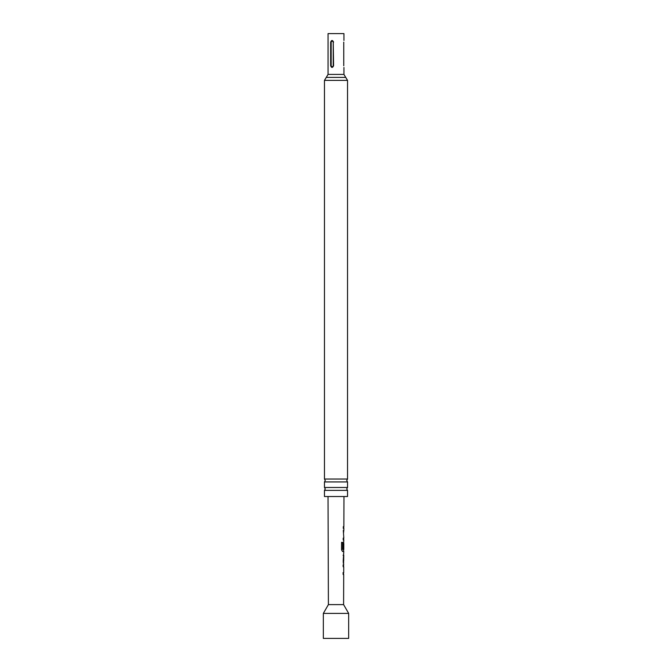 <?xml version="1.0" encoding="UTF-8"?>
<svg xmlns="http://www.w3.org/2000/svg" width="672" height="672" viewBox="0 0 672 672"><rect width="100%" height="100%" fill="white"/><g stroke="black" fill="none" stroke-linecap="round" stroke-linejoin="round"><path stroke-width="1.01" d="M336 479.044L347.533 479.044L346.727 480.488L347.533 481.933L324.467 481.933L325.273 480.488L324.467 479.044L336 479.044M336 487.486L347.533 487.486L346.727 488.93L347.533 490.375L324.467 490.375L325.273 488.93L324.467 487.486L336 487.486M343.535 548.688L343.09 548.68L343.535 548.688L343.804 543.522L343.703 548.688L343.249 548.68L343.82 539.935L343.274 539.935L343.283 538.163L343.82 538.163L343.308 530.418L343.854 530.418L343.854 528.41L343.316 528.41L343.325 526.638L343.862 526.638L343.963 496.532M348.667 613.402L323.333 613.402L323.333 638.4L348.667 638.4L348.667 613.402L343.602 604.624L328.398 604.624L323.333 613.402M343.602 604.624L343.703 574.51L343.14 574.51L343.14 572.737L343.711 572.737L343.728 566.773L343.165 566.765L343.182 565.001L343.736 565.001L343.199 561.338L343.778 551.46L342.552 551.46L341.527 549.797L341.561 542.354L342.644 542.354L342.686 549.494L343.787 549.494L343.804 543.522M341.561 542.354L342.644 542.354L342.619 549.377M343.703 548.688L343.249 548.68M328.398 604.624L328.037 496.532M343.333 528.41L343.854 528.41L343.694 526.638M343.711 541.943L343.636 543.522M343.232 555.248L343.77 555.248L343.678 561.221L343.77 555.248M343.199 562.993L343.736 562.993M343.753 42.126C343.955 39.95 343.955 39.95 343.753 42.126L343.753 65.772C343.955 67.956 343.955 67.956 343.753 65.772M343.938 40.438L343.938 33.6L328.062 33.6L328.062 74.407L343.938 74.407L345.736 77.398L326.264 77.398L328.062 74.407M347.533 490.375L347.533 496.532L324.467 496.532L324.467 490.375M333.581 42.126C332.514 39.95 331.54 39.95 330.658 42.126L330.658 65.772C331.531 67.956 332.514 67.956 333.581 65.772L333.236 42.126C332.548 40.799 331.85 40.799 331.162 42.126L331.162 65.772C331.85 67.108 332.548 67.108 333.236 65.772L333.236 42.126M343.132 538.163L343.594 538.163M343.552 539.935L343.123 539.935M343.518 551.46L342.409 551.46M343.073 555.24L343.535 555.248L343.678 561.221M343.022 565.001L343.636 565.001M342.989 572.737L343.476 572.737M345.736 77.398L347.533 80.38L324.467 80.38L324.467 479.044M330.658 65.772L331.162 65.772M331.162 42.126L330.658 42.126M343.938 67.46L343.938 74.407M347.533 481.933L347.533 487.486M347.533 80.38L347.533 479.044M324.467 481.933L324.467 487.486M324.467 80.38L326.264 77.398M343.652 539.935L343.652 538.163M343.678 532.19L343.686 530.418M343.61 551.46L343.619 549.494M343.568 562.909L343.577 561.221M343.602 555.248L343.602 553.568M343.535 574.51L343.535 572.737M343.56 566.773L343.568 565.001"/></g></svg>
